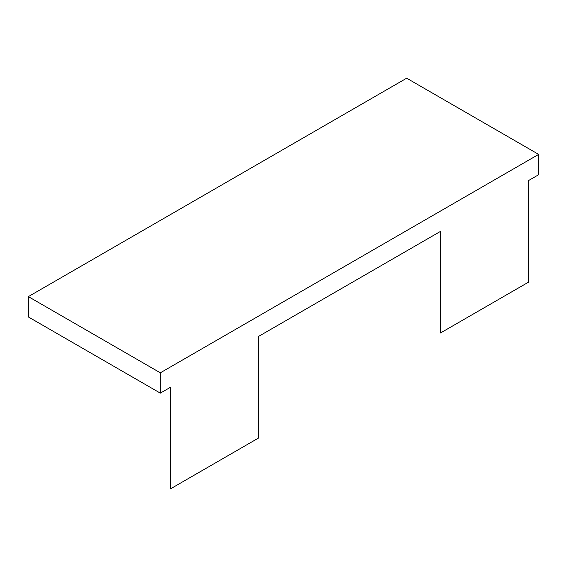 <?xml version="1.0" encoding="UTF-8"?>
<svg xmlns="http://www.w3.org/2000/svg" width="567" height="567" viewBox="0 0 567 567"><rect width="100%" height="100%" fill="white"/><g stroke="black" fill="none" stroke-linecap="round" stroke-linejoin="round"><path stroke-width="0.85" d="M170.589 488.804L258.573 438.007L258.573 336.415L440.403 231.435L440.403 333.027L528.387 282.231L528.387 180.639L538.65 174.714L538.65 154.394L406.674 78.196L28.35 296.619L28.35 316.939L160.326 393.137L170.589 387.211L170.589 488.804M538.65 154.394L160.326 372.817L28.35 296.619M160.326 372.817L160.326 393.137"/></g></svg>
